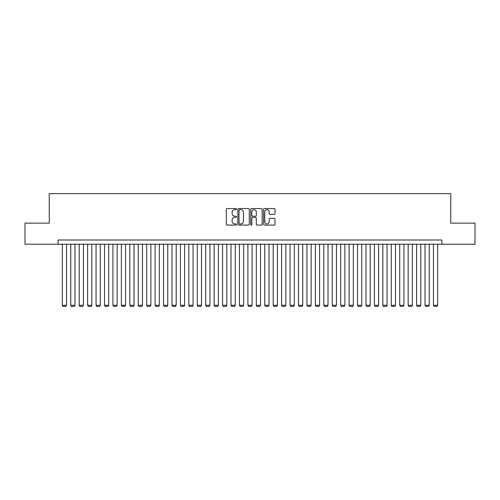 <?xml version="1.0" encoding="UTF-8"?>
<svg xmlns="http://www.w3.org/2000/svg" width="500" height="500" viewBox="0 0 500 500"><rect width="100%" height="100%" fill="white"/><g stroke="black" fill="none" stroke-linecap="round" stroke-linejoin="round"><path stroke-width="0.75" d="M236.506 209.106A0.581 0.581 0 0 0 235.925 208.531L227.131 208.531A0.825 0.825 0 0 0 226.3 209.356L226.3 224.262A0.825 0.825 0 0 0 227.131 225.087L235.925 225.087A0.581 0.581 0 0 0 236.506 224.506A0.581 0.581 0 0 0 235.925 223.931L234.788 223.931A2.65 2.65 0 0 1 232.138 221.281L232.138 220.037A2.65 2.65 0 0 1 234.788 217.387L235.925 217.387A0.581 0.581 0 0 0 236.506 216.806A0.581 0.581 0 0 0 235.925 216.231L234.788 216.231A2.65 2.65 0 0 1 232.138 213.581L232.138 212.338A2.65 2.65 0 0 1 234.788 209.688L235.925 209.688A0.581 0.581 0 0 0 236.506 209.106M274.194 214.369A0.825 0.825 0 0 0 275.025 213.538L275.025 209.356A0.825 0.825 0 0 0 274.194 208.531L264.425 208.531A0.825 0.825 0 0 0 263.6 209.356L263.6 224.262A0.825 0.825 0 0 0 264.425 225.087L274.194 225.087A0.825 0.825 0 0 0 275.025 224.262L275.025 219.213A0.825 0.825 0 0 0 274.194 218.381L270.012 218.381A0.825 0.825 0 0 0 269.188 219.213L269.188 221.713A2.212 2.212 0 0 1 266.975 223.931A2.212 2.212 0 0 1 264.756 221.713L264.756 211.906A2.212 2.212 0 0 1 266.975 209.688A2.212 2.212 0 0 1 269.188 211.906L269.188 213.538A0.825 0.825 0 0 0 270.012 214.369L274.194 214.369M58.106 244.225L25 244.225L25 223.137L49.25 223.137L49.25 193.612L450.75 193.612L450.75 223.137L475 223.137L475 244.225L441.894 244.225L441.894 240.006L58.106 240.006L58.106 244.225L441.894 244.225M249.275 209.356A0.825 0.825 0 0 0 248.45 208.531L238.675 208.531A0.825 0.825 0 0 0 237.85 209.356L237.85 224.262A0.825 0.825 0 0 0 238.675 225.087L248.45 225.087A0.825 0.825 0 0 0 249.275 224.262L249.275 209.356M251.55 208.531L261.325 208.531A0.825 0.825 0 0 1 262.15 209.356L262.15 224.262A0.825 0.825 0 0 1 261.325 225.087L257.144 225.087A0.825 0.825 0 0 1 256.312 224.262L256.312 218.219A0.825 0.825 0 0 0 255.487 217.387L252.712 217.387A0.825 0.825 0 0 0 251.881 218.219L251.881 224.506A0.581 0.581 0 0 1 251.306 225.087A0.581 0.581 0 0 1 250.725 224.506L250.725 209.356A0.825 0.825 0 0 1 251.55 208.531M239.587 209.688A0.581 0.581 0 0 0 239.006 210.269L239.006 223.35A0.581 0.581 0 0 0 239.587 223.931L240.787 223.931A2.65 2.65 0 0 0 243.438 221.281L243.438 212.338A2.65 2.65 0 0 0 240.787 209.688L239.587 209.688M256.312 211.944A2.212 2.212 0 0 0 254.1 209.731A2.212 2.212 0 0 0 251.881 211.944L251.881 215.4A0.825 0.825 0 0 0 252.712 216.231L255.487 216.231A0.825 0.825 0 0 0 256.312 215.4L256.312 211.944M66.544 244.225L66.544 305.287L62.325 305.287L62.325 244.225M66.544 305.287L65.906 306.388L62.956 306.388L62.325 305.287M74.975 244.225L74.975 305.287L70.756 305.287L70.756 244.225M74.975 305.287L74.344 306.388L71.394 306.388L70.756 305.287M83.413 244.225L83.413 305.287L79.194 305.287L79.194 244.225M83.413 305.287L82.781 306.388L79.825 306.388L79.194 305.287M91.844 244.225L91.844 305.287L87.631 305.287L87.631 244.225M91.844 305.287L91.213 306.388L88.263 306.388L87.631 305.287M100.281 244.225L100.281 305.287L96.062 305.287L96.062 244.225M100.281 305.287L99.65 306.388L96.694 306.388L96.062 305.287M108.719 244.225L108.719 305.287L104.5 305.287L104.5 244.225M108.719 305.287L108.081 306.388L105.131 306.388L104.5 305.287M117.15 244.225L117.15 305.287L112.931 305.287L112.931 244.225M117.15 305.287L116.519 306.388L113.569 306.388L112.931 305.287M125.588 244.225L125.588 305.287L121.369 305.287L121.369 244.225M125.588 305.287L124.956 306.388L122 306.388L121.369 305.287M134.019 244.225L134.019 305.287L129.806 305.287L129.806 244.225M134.019 305.287L133.387 306.388L130.438 306.388L129.806 305.287M142.456 244.225L142.456 305.287L138.238 305.287L138.238 244.225M142.456 305.287L141.825 306.388L138.869 306.388L138.238 305.287M150.887 244.225L150.887 305.287L146.675 305.287L146.675 244.225M150.887 305.287L150.256 306.388L147.306 306.388L146.675 305.287M159.325 244.225L159.325 305.287L155.106 305.287L155.106 244.225M159.325 305.287L158.694 306.388L155.738 306.388L155.106 305.287M167.763 244.225L167.763 305.287L163.544 305.287L163.544 244.225M167.763 305.287L167.125 306.388L164.175 306.388L163.544 305.287M176.194 244.225L176.194 305.287L171.975 305.287L171.975 244.225M176.194 305.287L175.562 306.388L172.613 306.388L171.975 305.287M184.631 244.225L184.631 305.287L180.413 305.287L180.413 244.225M184.631 305.287L184 306.388L181.044 306.388L180.413 305.287M193.062 244.225L193.062 305.287L188.85 305.287L188.85 244.225M193.062 305.287L192.431 306.388L189.481 306.388L188.85 305.287M201.5 244.225L201.5 305.287L197.281 305.287L197.281 244.225M201.5 305.287L200.869 306.388L197.913 306.388L197.281 305.287M209.938 244.225L209.938 305.287L205.719 305.287L205.719 244.225M209.938 305.287L209.3 306.388L206.35 306.388L205.719 305.287M218.369 244.225L218.369 305.287L214.15 305.287L214.15 244.225M218.369 305.287L217.738 306.388L214.788 306.388L214.15 305.287M226.806 244.225L226.806 305.287L222.587 305.287L222.587 244.225M226.806 305.287L226.169 306.388L223.219 306.388L222.587 305.287M235.238 244.225L235.238 305.287L231.019 305.287L231.019 244.225M235.238 305.287L234.606 306.388L231.656 306.388L231.019 305.287M243.675 244.225L243.675 305.287L239.456 305.287L239.456 244.225M243.675 305.287L243.044 306.388L240.087 306.388L239.456 305.287M252.106 244.225L252.106 305.287L247.894 305.287L247.894 244.225M252.106 305.287L251.475 306.388L248.525 306.388L247.894 305.287M260.544 244.225L260.544 305.287L256.325 305.287L256.325 244.225M260.544 305.287L259.913 306.388L256.956 306.388L256.325 305.287M268.981 244.225L268.981 305.287L264.762 305.287L264.762 244.225M268.981 305.287L268.344 306.388L265.394 306.388L264.762 305.287M277.413 244.225L277.413 305.287L273.194 305.287L273.194 244.225M277.413 305.287L276.781 306.388L273.831 306.388L273.194 305.287M285.85 244.225L285.85 305.287L281.631 305.287L281.631 244.225M285.85 305.287L285.212 306.388L282.262 306.388L281.631 305.287M294.281 244.225L294.281 305.287L290.062 305.287L290.062 244.225M294.281 305.287L293.65 306.388L290.7 306.388L290.062 305.287M302.719 244.225L302.719 305.287L298.5 305.287L298.5 244.225M302.719 305.287L302.087 306.388L299.131 306.388L298.5 305.287M311.15 244.225L311.15 305.287L306.938 305.287L306.938 244.225M311.15 305.287L310.519 306.388L307.569 306.388L306.938 305.287M319.587 244.225L319.587 305.287L315.369 305.287L315.369 244.225M319.587 305.287L318.956 306.388L316 306.388L315.369 305.287M328.025 244.225L328.025 305.287L323.806 305.287L323.806 244.225M328.025 305.287L327.388 306.388L324.438 306.388L323.806 305.287M336.456 244.225L336.456 305.287L332.238 305.287L332.238 244.225M336.456 305.287L335.825 306.388L332.875 306.388L332.238 305.287M344.894 244.225L344.894 305.287L340.675 305.287L340.675 244.225M344.894 305.287L344.263 306.388L341.306 306.388L340.675 305.287M353.325 244.225L353.325 305.287L349.113 305.287L349.113 244.225M353.325 305.287L352.694 306.388L349.744 306.388L349.113 305.287M361.763 244.225L361.763 305.287L357.544 305.287L357.544 244.225M361.763 305.287L361.131 306.388L358.175 306.388L357.544 305.287M370.194 244.225L370.194 305.287L365.981 305.287L365.981 244.225M370.194 305.287L369.562 306.388L366.613 306.388L365.981 305.287M378.631 244.225L378.631 305.287L374.412 305.287L374.412 244.225M378.631 305.287L378 306.388L375.044 306.388L374.412 305.287M387.069 244.225L387.069 305.287L382.85 305.287L382.85 244.225M387.069 305.287L386.431 306.388L383.481 306.388L382.85 305.287M395.5 244.225L395.5 305.287L391.281 305.287L391.281 244.225M395.5 305.287L394.869 306.388L391.919 306.388L391.281 305.287M403.938 244.225L403.938 305.287L399.719 305.287L399.719 244.225M403.938 305.287L403.306 306.388L400.35 306.388L399.719 305.287M412.369 244.225L412.369 305.287L408.156 305.287L408.156 244.225M412.369 305.287L411.737 306.388L408.787 306.388L408.156 305.287M420.806 244.225L420.806 305.287L416.587 305.287L416.587 244.225M420.806 305.287L420.175 306.388L417.219 306.388L416.587 305.287M429.244 244.225L429.244 305.287L425.025 305.287L425.025 244.225M429.244 305.287L428.606 306.388L425.656 306.388L425.025 305.287M437.675 244.225L437.675 305.287L433.456 305.287L433.456 244.225M437.675 305.287L437.044 306.388L434.094 306.388L433.456 305.287"/></g></svg>

